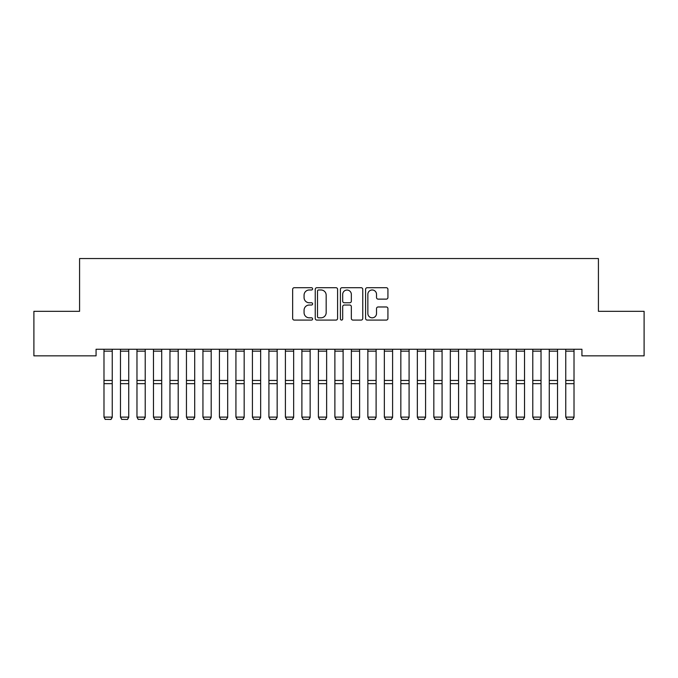 <?xml version="1.0" encoding="UTF-8"?>
<svg xmlns="http://www.w3.org/2000/svg" width="678" height="678" viewBox="0 0 678 678"><rect width="100%" height="100%" fill="white"/><g stroke="black" fill="none" stroke-linecap="round" stroke-linejoin="round"><path stroke-width="1.02" d="M312.617 288.845A1.136 1.136 0 0 0 311.482 287.709L294.277 287.709A1.619 1.619 0 0 0 292.659 289.328L292.659 318.465A1.619 1.619 0 0 0 294.277 320.084L311.482 320.084A1.136 1.136 0 0 0 312.617 318.957A1.136 1.136 0 0 0 311.482 317.821L309.253 317.821A5.178 5.178 0 0 1 304.075 312.643L304.075 310.21A5.178 5.178 0 0 1 309.253 305.032L311.482 305.032A1.136 1.136 0 0 0 312.617 303.897A1.136 1.136 0 0 0 311.482 302.769L309.253 302.769A5.178 5.178 0 0 1 304.075 297.583L304.075 295.159A5.178 5.178 0 0 1 309.253 289.981L311.482 289.981A1.136 1.136 0 0 0 312.617 288.845M386.307 299.125A1.619 1.619 0 0 0 387.926 297.506L387.926 289.328A1.619 1.619 0 0 0 386.307 287.709L367.205 287.709A1.619 1.619 0 0 0 365.586 289.328L365.586 318.465A1.619 1.619 0 0 0 367.205 320.084L386.307 320.084A1.619 1.619 0 0 0 387.926 318.465L387.926 308.592A1.619 1.619 0 0 0 386.307 306.973L378.138 306.973A1.619 1.619 0 0 0 376.519 308.592L376.519 313.49A4.331 4.331 0 0 1 372.188 317.821A4.331 4.331 0 0 1 367.857 313.49L367.857 294.303A4.331 4.331 0 0 1 372.188 289.981A4.331 4.331 0 0 1 376.519 294.303L376.519 297.506A1.619 1.619 0 0 0 378.138 299.125L386.307 299.125M581.927 349.255L96.073 349.255L96.073 355.848L33.9 355.848L33.9 311.321L79.58 311.321L79.58 258.547L598.42 258.547L598.42 311.321L644.1 311.321L644.1 355.848L581.927 355.848L581.927 349.255M337.585 289.328A1.619 1.619 0 0 0 335.966 287.709L316.863 287.709A1.619 1.619 0 0 0 315.245 289.328L315.245 318.465A1.619 1.619 0 0 0 316.863 320.084L335.966 320.084A1.619 1.619 0 0 0 337.585 318.465L337.585 289.328M342.034 287.709L361.137 287.709A1.619 1.619 0 0 1 362.755 289.328L362.755 318.465A1.619 1.619 0 0 1 361.137 320.084L352.958 320.084A1.619 1.619 0 0 1 351.34 318.465L351.34 306.651A1.619 1.619 0 0 0 349.721 305.032L344.305 305.032A1.619 1.619 0 0 0 342.687 306.651L342.687 318.957A1.136 1.136 0 0 1 341.551 320.084A1.136 1.136 0 0 1 340.415 318.957L340.415 289.328A1.619 1.619 0 0 1 342.034 287.709M318.643 289.981A1.136 1.136 0 0 0 317.507 291.108L317.507 316.685A1.136 1.136 0 0 0 318.643 317.821L320.991 317.821A5.178 5.178 0 0 0 326.169 312.643L326.169 295.159A5.178 5.178 0 0 0 320.991 289.981L318.643 289.981M351.34 294.388A4.331 4.331 0 0 0 347.009 290.057A4.331 4.331 0 0 0 342.687 294.388L342.687 301.142A1.619 1.619 0 0 0 344.305 302.769L349.721 302.769A1.619 1.619 0 0 0 351.34 301.142L351.34 294.388M112.234 349.255L112.234 417.402L110.997 419.453L105.226 419.343L110.997 419.453M105.226 419.453L103.988 417.114L112.234 417.114L110.997 419.343M103.988 349.255L103.988 417.114L105.226 419.343M128.727 349.255L128.727 417.402L127.489 419.453L121.718 419.343L127.489 419.453M121.718 419.453L120.481 417.114L128.727 417.114L127.489 419.343M120.481 349.255L120.481 417.114L121.718 419.343M145.219 349.255L145.219 417.402L143.982 419.453L138.21 419.343L143.982 419.453M138.21 419.453L136.973 417.114L145.219 417.114L143.982 419.343M136.973 349.255L136.973 417.114L138.21 419.343M161.711 349.255L161.711 417.402L160.474 419.453L154.703 419.343L160.474 419.453M154.703 419.453L153.465 417.114L161.711 417.114L160.474 419.343M153.465 349.255L153.465 417.114L154.703 419.343M178.204 349.255L178.204 417.402L176.966 419.453L171.195 419.343L176.966 419.453M171.195 419.453L169.958 417.114L178.204 417.114L176.966 419.343M169.958 349.255L169.958 417.114L171.195 419.343M194.696 349.255L194.696 417.402L193.459 419.453L187.687 419.343L193.459 419.453M187.687 419.453L186.45 417.114L194.696 417.114L193.459 419.343M186.45 349.255L186.45 417.114L187.687 419.343M211.189 349.255L211.189 417.402L209.951 419.453L204.18 419.343L209.951 419.453M204.18 419.453L202.942 417.114L211.189 417.114L209.951 419.343M202.942 349.255L202.942 417.114L204.18 419.343M227.681 349.255L227.681 417.402L226.444 419.453L220.672 419.343L226.444 419.453M220.672 419.453L219.435 417.114L227.681 417.114L226.444 419.343M219.435 349.255L219.435 417.114L220.672 419.343M244.173 349.255L244.173 417.402L242.936 419.453L237.164 419.343L242.936 419.453M237.164 419.453L235.927 417.114L244.173 417.114L242.936 419.343M235.927 349.255L235.927 417.114L237.164 419.343M260.666 349.255L260.666 417.402L259.428 419.453L253.657 419.343L259.428 419.453M253.657 419.453L252.419 417.114L260.666 417.114L259.428 419.343M252.419 349.255L252.419 417.114L253.657 419.343M277.158 349.255L277.158 417.402L275.921 419.453L270.149 419.343L275.921 419.453M270.149 419.453L268.912 417.114L277.158 417.114L275.921 419.343M268.912 349.255L268.912 417.114L270.149 419.343M293.65 349.255L293.65 417.402L292.413 419.453L286.641 419.343L292.413 419.453M286.641 419.453L285.404 417.114L293.65 417.114L292.413 419.343M285.404 349.255L285.404 417.114L286.641 419.343M310.143 349.255L310.143 417.402L308.905 419.453L303.134 419.343L308.905 419.453M303.134 419.453L301.896 417.114L310.143 417.114L308.905 419.343M301.896 349.255L301.896 417.114L303.134 419.343M326.635 349.255L326.635 417.402L325.398 419.453L319.626 419.343L325.398 419.453M319.626 419.453L318.389 417.114L326.635 417.114L325.398 419.343M318.389 349.255L318.389 417.114L319.626 419.343M343.119 349.255L343.119 417.402L341.89 419.453L336.11 419.343L341.89 419.453M336.11 419.453L334.881 417.114L343.119 417.114L341.89 419.343M334.881 349.255L334.881 417.114L336.11 419.343M359.611 349.255L359.611 417.402L358.374 419.453L352.602 419.343L358.374 419.453M352.602 419.453L351.365 417.114L359.611 417.114L358.374 419.343M351.365 349.255L351.365 417.114L352.602 419.343M376.104 349.255L376.104 417.402L374.866 419.453L369.095 419.343L374.866 419.453M369.095 419.453L367.857 417.114L376.104 417.114L374.866 419.343M367.857 349.255L367.857 417.114L369.095 419.343M392.596 349.255L392.596 417.402L391.359 419.453L385.587 419.343L391.359 419.453M385.587 419.453L384.35 417.114L392.596 417.114L391.359 419.343M384.35 349.255L384.35 417.114L385.587 419.343M409.088 349.255L409.088 417.402L407.851 419.453L402.079 419.343L407.851 419.453M402.079 419.453L400.842 417.114L409.088 417.114L407.851 419.343M400.842 349.255L400.842 417.114L402.079 419.343M425.581 349.255L425.581 417.402L424.343 419.453L418.572 419.343L424.343 419.453M418.572 419.453L417.334 417.114L425.581 417.114L424.343 419.343M417.334 349.255L417.334 417.114L418.572 419.343M442.073 349.255L442.073 417.402L440.836 419.453L435.064 419.343L440.836 419.453M435.064 419.453L433.827 417.114L442.073 417.114L440.836 419.343M433.827 349.255L433.827 417.114L435.064 419.343M458.565 349.255L458.565 417.402L457.328 419.453L451.556 419.343L457.328 419.453M451.556 419.453L450.319 417.114L458.565 417.114L457.328 419.343M450.319 349.255L450.319 417.114L451.556 419.343M475.058 349.255L475.058 417.402L473.82 419.453L468.049 419.343L473.82 419.453M468.049 419.453L466.811 417.114L475.058 417.114L473.82 419.343M466.811 349.255L466.811 417.114L468.049 419.343M491.55 349.255L491.55 417.402L490.313 419.453L484.541 419.343L490.313 419.453M484.541 419.453L483.304 417.114L491.55 417.114L490.313 419.343M483.304 349.255L483.304 417.114L484.541 419.343M508.042 349.255L508.042 417.402L506.805 419.453L501.034 419.343L506.805 419.453M501.034 419.453L499.796 417.114L508.042 417.114L506.805 419.343M499.796 349.255L499.796 417.114L501.034 419.343M524.535 349.255L524.535 417.402L523.297 419.453L517.526 419.343L523.297 419.453M517.526 419.453L516.289 417.114L524.535 417.114L523.297 419.343M516.289 349.255L516.289 417.114L517.526 419.343M541.027 349.255L541.027 417.402L539.79 419.453L534.018 419.343L539.79 419.453M534.018 419.453L532.781 417.114L541.027 417.114L539.79 419.343M532.781 349.255L532.781 417.114L534.018 419.343M557.519 349.255L557.519 417.402L556.282 419.453L550.511 419.343L556.282 419.453M550.511 419.453L549.273 417.114L557.519 417.114L556.282 419.343M549.273 349.255L549.273 417.114L550.511 419.343M574.012 349.255L574.012 417.402L572.774 419.453L567.003 419.343L572.774 419.453M567.003 419.453L565.766 417.114L574.012 417.114L572.774 419.343M565.766 349.255L565.766 417.114L567.003 419.343M112.234 349.28L103.988 349.28M112.234 380.434L103.988 380.434M112.234 383.663L103.988 383.663M112.234 351.145L103.988 351.145M128.727 349.28L120.481 349.28M128.727 380.434L120.481 380.434M128.727 383.663L120.481 383.663M128.727 351.145L120.481 351.145M145.219 349.28L136.973 349.28M145.219 380.434L136.973 380.434M145.219 383.663L136.973 383.663M145.219 351.145L136.973 351.145M161.711 349.28L153.465 349.28M161.711 380.434L153.465 380.434M161.711 383.663L153.465 383.663M161.711 351.145L153.465 351.145M178.204 349.28L169.958 349.28M178.204 380.434L169.958 380.434M178.204 383.663L169.958 383.663M178.204 351.145L169.958 351.145M194.696 349.28L186.45 349.28M194.696 380.434L186.45 380.434M194.696 383.663L186.45 383.663M194.696 351.145L186.45 351.145M211.189 349.28L202.942 349.28M211.189 380.434L202.942 380.434M211.189 383.663L202.942 383.663M211.189 351.145L202.942 351.145M227.681 349.28L219.435 349.28M227.681 380.434L219.435 380.434M227.681 383.663L219.435 383.663M227.681 351.145L219.435 351.145M244.173 349.28L235.927 349.28M244.173 380.434L235.927 380.434M244.173 383.663L235.927 383.663M244.173 351.145L235.927 351.145M260.666 349.28L252.419 349.28M260.666 380.434L252.419 380.434M260.666 383.663L252.419 383.663M260.666 351.145L252.419 351.145M277.158 349.28L268.912 349.28M277.158 380.434L268.912 380.434M277.158 383.663L268.912 383.663M277.158 351.145L268.912 351.145M293.65 349.28L285.404 349.28M293.65 380.434L285.404 380.434M293.65 383.663L285.404 383.663M293.65 351.145L285.404 351.145M310.143 349.28L301.896 349.28M310.143 380.434L301.896 380.434M310.143 383.663L301.896 383.663M310.143 351.145L301.896 351.145M326.635 349.28L318.389 349.28M326.635 380.434L318.389 380.434M326.635 383.663L318.389 383.663M326.635 351.145L318.389 351.145M343.119 349.28L334.881 349.28M343.119 380.434L334.881 380.434M343.119 383.663L334.881 383.663M343.119 351.145L334.881 351.145M359.611 349.28L351.365 349.28M359.611 380.434L351.365 380.434M359.611 383.663L351.365 383.663M359.611 351.145L351.365 351.145M376.104 349.28L367.857 349.28M376.104 380.434L367.857 380.434M376.104 383.663L367.857 383.663M376.104 351.145L367.857 351.145M392.596 349.28L384.35 349.28M392.596 380.434L384.35 380.434M392.596 383.663L384.35 383.663M392.596 351.145L384.35 351.145M409.088 349.28L400.842 349.28M409.088 380.434L400.842 380.434M409.088 383.663L400.842 383.663M409.088 351.145L400.842 351.145M425.581 349.28L417.334 349.28M425.581 380.434L417.334 380.434M425.581 383.663L417.334 383.663M425.581 351.145L417.334 351.145M442.073 349.28L433.827 349.28M442.073 380.434L433.827 380.434M442.073 383.663L433.827 383.663M442.073 351.145L433.827 351.145M458.565 349.28L450.319 349.28M458.565 380.434L450.319 380.434M458.565 383.663L450.319 383.663M458.565 351.145L450.319 351.145M475.058 349.28L466.811 349.28M475.058 380.434L466.811 380.434M475.058 383.663L466.811 383.663M475.058 351.145L466.811 351.145M491.55 349.28L483.304 349.28M491.55 380.434L483.304 380.434M491.55 383.663L483.304 383.663M491.55 351.145L483.304 351.145M508.042 349.28L499.796 349.28M508.042 380.434L499.796 380.434M508.042 383.663L499.796 383.663M508.042 351.145L499.796 351.145M524.535 349.28L516.289 349.28M524.535 380.434L516.289 380.434M524.535 383.663L516.289 383.663M524.535 351.145L516.289 351.145M541.027 349.28L532.781 349.28M541.027 380.434L532.781 380.434M541.027 383.663L532.781 383.663M541.027 351.145L532.781 351.145M557.519 349.28L549.273 349.28M557.519 380.434L549.273 380.434M557.519 383.663L549.273 383.663M557.519 351.145L549.273 351.145M574.012 349.28L565.766 349.28M574.012 380.434L565.766 380.434M574.012 383.663L565.766 383.663M574.012 351.145L565.766 351.145"/></g></svg>
